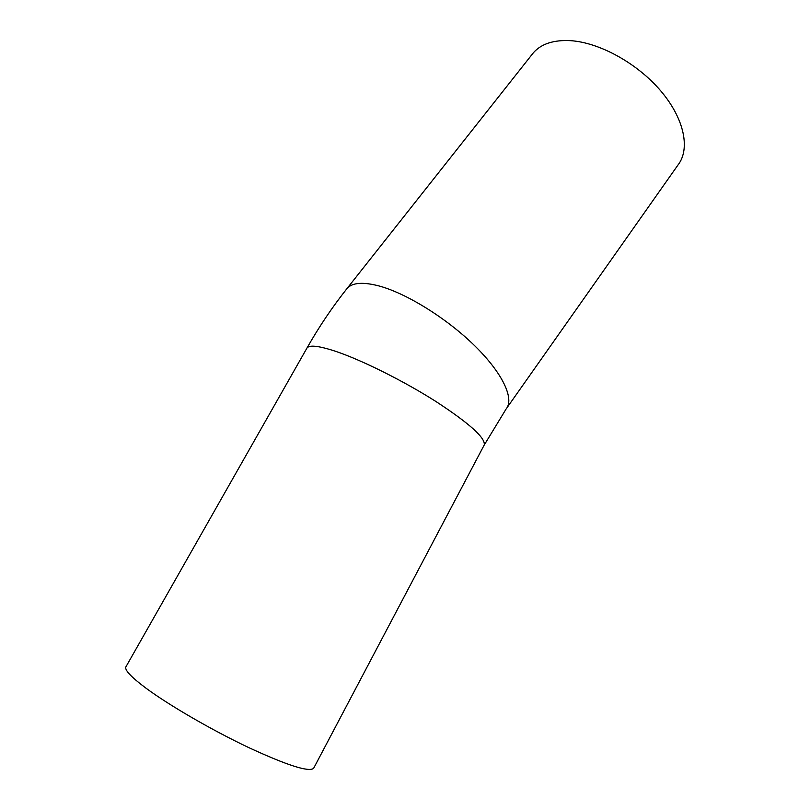 <?xml version="1.0" encoding="UTF-8"?>
<svg xmlns="http://www.w3.org/2000/svg" width="810" height="810" viewBox="0 0 810 810"><rect width="100%" height="100%" fill="white"/><g stroke="black" fill="none" stroke-linecap="round" stroke-linejoin="round"><path stroke-width="1.21" d="M531.654 54.959L533.405 52.741C541.283 43.841 553.605 39.811 570.382 40.652C599.501 42.424 637.602 63.443 661.021 91.216C684.521 118.999 690.383 149.131 677.97 165.027L507.019 407.714M313.612 768.346L484.258 444.933C485.474 437.835 469.314 423.326 435.77 401.406C403.532 380.913 361.898 360.156 335.704 351.348C318.127 345.556 308.458 344.615 306.696 348.523L126.087 666.529C123.93 669.435 130.623 676.684 146.154 688.297C169.462 705.51 212.2 730.286 248.771 747.61C287.277 765.389 308.893 772.294 313.612 768.346L313.834 767.921M346.164 289.605L347.277 288.198C352.613 282.579 363.204 281.829 379.05 285.96C406.65 293.402 447.029 318.502 474.923 345.961C502.888 373.45 514.553 398.955 506.118 408.989L483.985 445.439M307.031 347.925C319.069 326.714 332.485 306.798 347.277 288.198L533.405 52.741"/></g></svg>
